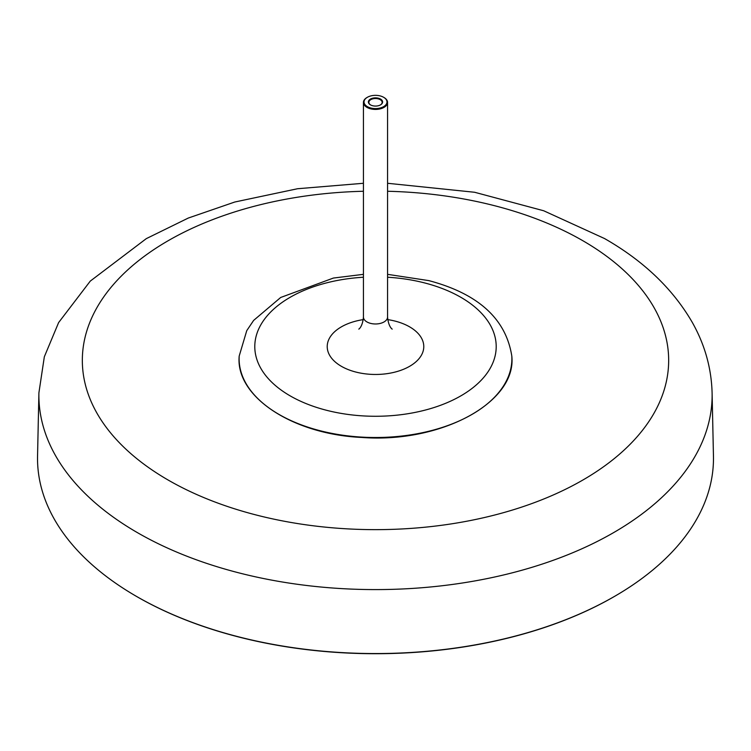 <?xml version="1.0" encoding="UTF-8"?>
<svg xmlns="http://www.w3.org/2000/svg" width="751" height="751" viewBox="0 0 751 751"><rect width="100%" height="100%" fill="white"/><g stroke="black" fill="none" stroke-linecap="round" stroke-linejoin="round"><path stroke-width="1.13" d="M383.817 97.405A12.072 6.966 180 0 1 384.033 97.527A12.072 6.966 180 0 1 387.572 102.455A12.072 6.966 180 0 1 370.562 108.811A12.072 6.966 180 0 1 366.967 107.384A12.072 6.966 180 0 1 363.428 102.455A12.072 6.966 180 0 1 366.967 97.527A12.072 6.966 180 0 1 367.183 97.405M384.033 97.527L383.611 97.283A11.472 6.618 0 0 0 367.389 97.283A11.472 6.618 0 0 0 367.389 106.642A11.472 6.618 0 0 0 383.611 106.642A11.472 6.618 0 0 0 383.611 97.283L384.033 97.527M380.532 99.057A7.125 4.112 180 0 1 380.532 104.868L380.532 104.868A7.125 4.112 180 0 1 370.468 104.868A7.125 4.112 180 0 1 370.468 99.057A7.125 4.112 180 0 1 380.532 99.057M370.637 104.962A6.637 3.83 180 0 1 368.863 102.352A6.637 3.83 180 0 1 372.956 98.813A6.637 3.83 180 0 1 380.194 99.648A6.637 3.83 180 0 1 382.137 102.352A6.637 3.83 180 0 1 380.363 104.962M712.098 392.848L713.45 456.026A337.978 195.129 180 0 1 622.419 591.675A337.978 195.129 180 0 1 614.487 596.407A337.978 195.129 180 0 1 128.581 591.675A337.978 195.129 180 0 1 37.55 456.026L38.902 392.848A336.626 194.349 0 0 0 244.76 574.337A336.626 194.349 0 0 0 613.529 532.666A336.626 194.349 0 0 0 712.098 392.848C711.404 367.943 704.729 344.334 692.065 322.01C672.596 288.6 643.419 260.775 604.536 238.546L543.686 210.759L474.613 192.265L387.572 183.282M128.796 591.807A337.387 194.791 0 0 0 129.022 591.938A337.387 194.791 0 0 0 621.978 591.938A337.387 194.791 0 0 0 622.203 591.807M239.194 356.077C235.251 396.641 292.599 434.369 361.926 437.457C440.828 443.428 516.913 402.47 511.807 356.077A136.382 78.742 180 0 1 375.5 437.514A136.382 78.742 180 0 1 239.194 356.077L246.76 330.637L253.641 320.395L280.696 297.471L333.397 278.058L363.428 274.34M363.428 277.241A120.714 69.693 0 0 0 266.793 376.88A120.714 69.693 0 0 0 462.043 395.167A120.714 69.693 0 0 0 424.916 283.005A120.714 69.693 0 0 0 387.572 277.241M387.741 319.616A48.28 27.881 180 0 1 395.27 321.146A48.28 27.881 180 0 1 419.556 357.992A48.28 27.881 180 0 1 338.654 364.601A48.28 27.881 180 0 1 363.259 319.616M358.959 328.985C357.927 329.698 362.536 327.765 363.428 317.016A12.072 6.966 0 0 0 370.562 323.371A12.072 6.966 0 0 0 387.572 317.016C388.483 327.811 393.083 329.698 392.041 328.985M363.428 191.261A293.172 169.266 0 0 0 168.196 240.695A293.172 169.266 0 0 0 168.196 480.067A293.172 169.266 0 0 0 582.804 480.067A293.172 169.266 0 0 0 582.804 240.695A293.172 169.266 0 0 0 387.572 191.261M511.807 356.077C505.958 318.893 478.312 293.744 428.849 280.621L387.572 274.34M363.428 102.455L363.428 317.016M387.572 102.455L387.572 317.016M363.428 183.282L297.584 188.726L234.772 202.019L188.257 218.062L146.295 238.64L90.28 281.099L58.616 322.583L44.337 356.772L38.902 392.848"/></g></svg>
